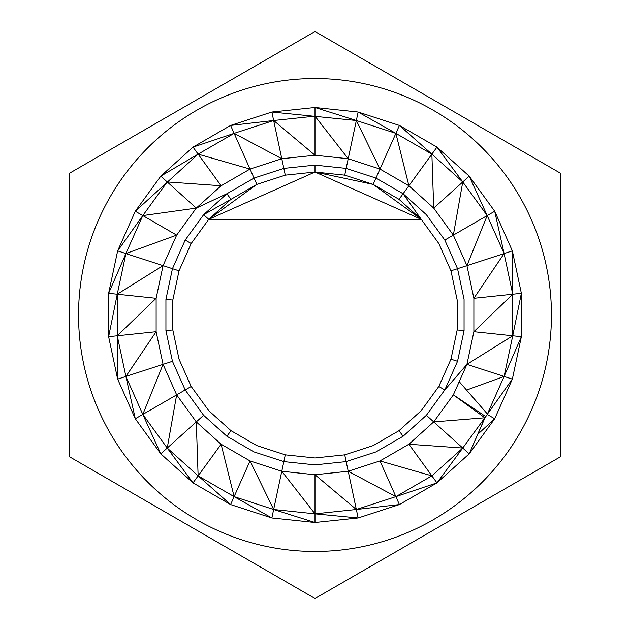 <?xml version="1.0" encoding="UTF-8"?>
<svg xmlns="http://www.w3.org/2000/svg" width="630" height="630" viewBox="0 0 630 630"><rect width="100%" height="100%" fill="white"/><g stroke="black" fill="none" stroke-linecap="round" stroke-linejoin="round"><path stroke-width="0.94" d="M551.455 315A236.455 236.455 0 0 0 315 78.545A236.455 236.455 0 0 0 78.545 315A236.455 236.455 0 0 0 315 551.455A236.455 236.455 0 0 0 551.455 315M560.519 456.75L560.519 173.25L315 31.5L69.481 173.25L69.481 456.75L315 598.5L560.519 456.75L560.519 386.403M172.455 361.313L185.196 389.939L176.652 394.876L167.233 448.048L196.284 421.895L198.127 475.863L221.106 444.237L234.124 496.645L250.023 460.94L273.656 509.497L281.791 471.256L315 513.836L315 474.752L356.344 509.497L348.217 471.256L395.876 496.645L379.977 460.94L431.873 475.863L462.751 448.04L433.716 421.895L484.88 417.784L487.549 414.17L459.231 381.662L466.932 364.368L473.878 331.695L473.878 298.305L466.932 265.632L487.203 215.578L453.348 235.124L462.766 181.952L433.716 208.105L431.873 154.137L408.901 185.763L395.876 133.355L379.977 169.06L348.217 158.744L315 155.248L273.656 120.503L281.791 158.744L250.023 169.06L221.106 185.763L196.284 208.105L142.805 215.578L176.652 235.124L125.898 253.559L163.068 265.632L117.251 294.218L156.13 298.305L117.251 335.782L156.13 331.695L125.898 376.441L163.068 364.368L176.652 394.876L196.284 421.895L221.106 444.237L250.023 460.94L281.783 471.256L315 474.752L348.217 471.256L379.977 460.94L408.901 444.237L433.716 421.895L453.348 394.876L466.932 364.368L473.878 331.695L473.878 298.305L466.932 265.632L453.348 235.124L433.716 208.105L408.901 185.763L379.977 169.06L348.217 158.744L315 155.248L281.791 158.744L250.023 169.06L221.106 185.763L196.284 208.105L176.652 235.124L163.068 265.632L156.13 298.305L156.13 331.695L163.068 364.368L172.455 361.313L165.934 330.663L172.455 361.313L185.196 389.939L203.616 415.288L226.902 436.259L254.04 451.923L283.839 461.609L315 464.885L346.161 461.609L375.96 451.923L403.098 436.259L426.384 415.288L444.804 389.939L457.545 361.313L464.066 330.663L464.066 299.337L457.545 268.687L444.804 240.061L426.384 214.712L403.098 193.741L375.96 178.077L346.161 168.391L315 165.115L283.839 168.391L254.04 178.077L226.902 193.741L203.616 214.712L185.196 240.061L172.455 268.687L165.934 299.337L165.934 330.663L172.817 329.947L179.03 359.179L191.189 386.481L208.758 410.666L230.966 430.66L256.851 445.607L285.28 454.844L315 457.971L344.728 454.844L373.149 445.607L399.034 430.66L421.249 410.666L438.811 386.481L450.97 359.179L457.183 329.947L457.183 300.053L450.97 270.821L438.811 243.519L421.249 219.334L399.034 199.34L373.149 184.393L344.728 175.156L315 172.029L285.28 175.156L256.851 184.393L230.966 199.34L208.758 219.334L191.189 243.519L179.03 270.821L172.817 300.053L172.817 329.947L179.03 359.179M256.851 445.607L285.28 454.844L315 457.971L344.728 454.844L346.161 461.609L362.463 456.309M191.189 386.481L185.196 389.939L203.616 415.296L226.902 436.259L254.04 451.923L283.839 461.609L310.818 464.444M375.96 451.923L403.098 436.259L426.384 415.288L444.804 389.939L457.545 361.313L450.97 359.179M319.174 464.444L346.161 461.609L348.217 471.256M464.066 330.663L457.183 329.947L457.183 300.053L450.97 270.821L504.11 253.559L487.203 215.578L462.766 181.952L431.873 154.137L395.876 133.355L356.344 120.503L348.217 158.744L315 116.164L273.656 120.503L234.124 133.355L250.023 169.06L198.127 154.137L221.106 185.763L167.233 181.952L142.805 215.578L125.898 253.559L117.251 294.218L117.251 335.782L125.898 376.441L142.805 414.422L167.233 448.048L198.127 475.863L234.124 496.645L273.656 509.497L315 513.836L356.344 509.497L395.876 496.645L431.873 475.863L408.901 444.237L462.751 448.04L484.88 417.784L453.348 394.876L485.769 416.58M117.645 379.126L135.293 418.753L125.898 376.441L117.645 379.126L117.251 335.782L108.628 336.688L117.251 294.218L108.628 293.312L108.628 336.688L117.645 379.126L135.293 418.753L160.792 453.852L193.032 482.879L230.596 504.567L271.861 517.978L273.656 509.497L315 522.506L315 513.836L358.147 517.978L356.344 509.497L399.404 504.567L395.876 496.645L436.968 482.879L469.2 453.844L462.751 448.04L487.549 414.17M176.652 394.876L142.805 414.422L160.792 453.852L167.233 448.048L193.032 482.879L230.596 504.567L234.124 496.645L271.861 517.978L315 522.506L358.147 517.978L399.404 504.567L436.968 482.879L469.208 453.852L484.974 417.848M431.873 475.863L436.968 482.879L462.751 448.04M163.068 364.368L142.805 414.422L135.293 418.753L156.87 448.458M193.032 482.879L198.127 475.863L230.596 504.567L193.032 482.879L230.596 504.567M281.791 158.744L234.124 133.355L198.127 154.137L135.293 211.247L142.805 215.578L117.645 250.874L125.898 253.559L108.628 293.312L117.645 250.874L135.293 211.247L160.792 176.148L196.284 208.105L226.902 193.741L230.966 199.34L203.616 214.712L208.758 219.334L421.249 219.334L315 172.029L208.758 219.334L256.851 184.393L250.023 169.06L281.791 158.744L285.28 175.156M315 155.248L315 107.494L271.861 112.03L273.656 120.503L230.596 125.433L234.124 133.355L193.032 147.121L198.127 154.137L160.792 176.148L193.032 147.121L230.596 125.433L271.861 112.03L356.344 120.503L315 107.494L358.147 112.03L356.344 120.503L379.977 169.06L373.149 184.393L315 172.029L315 165.115M512.749 294.218L473.878 298.305L504.11 253.559L494.708 211.247L487.203 215.578L469.208 176.148L462.766 181.952L436.968 147.121L399.404 125.433L395.876 133.355L358.147 112.03L399.404 125.433L431.873 154.137L436.968 147.121L469.208 176.148L494.708 211.247L512.355 250.874L504.11 253.559L512.749 294.218L512.355 250.874L521.372 293.312L512.749 294.218L473.878 331.695L512.749 335.782L512.749 294.218M438.811 386.481L444.804 389.939L466.932 364.368L512.749 335.782L521.372 293.312L521.372 336.688L512.749 335.782L504.11 376.441L466.932 364.368L459.231 381.662M484.88 417.784L469.208 453.852L494.708 418.753L512.355 379.126L504.11 376.441L521.372 336.688L512.355 379.126L487.455 414.06M466.562 390.08L504.11 376.441L487.392 413.989M487.329 414.493L494.708 418.753L477.776 434.283M436.992 482.863L469.208 453.852L484.942 417.832L469.208 453.852L436.968 482.879M163.068 265.632L179.03 270.821M358.147 517.978L399.404 504.567L358.147 517.978M408.901 185.763L403.098 193.741L421.249 219.334L373.149 184.393M230.966 430.66L226.902 436.259M285.28 454.844L281.791 471.256M403.098 436.259L399.034 430.66M185.196 240.061L191.189 243.519M172.817 300.053L165.934 299.337M203.616 415.296L196.284 421.895M433.716 421.895L426.384 415.288M344.728 175.156L348.217 158.744M403.098 193.741L399.034 199.34M453.348 235.124L444.804 240.061"/></g></svg>
